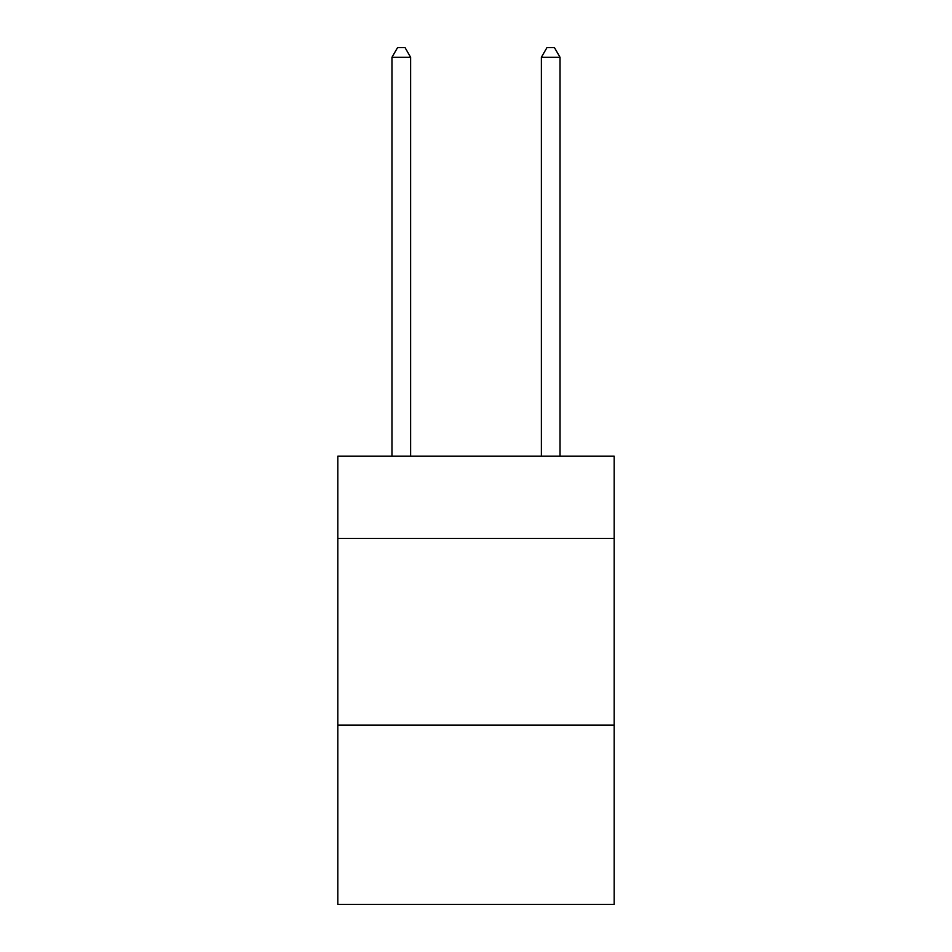<?xml version="1.0" encoding="UTF-8"?>
<svg xmlns="http://www.w3.org/2000/svg" width="952" height="952" viewBox="0 0 952 952"><rect width="100%" height="100%" fill="white"/><g stroke="black" fill="none" stroke-linecap="round" stroke-linejoin="round"><path stroke-width="1.43" d="M614.195 538.368L614.195 456.21L337.805 456.21L337.805 538.368L614.195 538.368L614.195 904.4L337.805 904.4L337.805 538.368M614.195 725.126L337.805 725.126M410.633 456.21L410.633 57.31L391.962 57.31L391.962 456.21M391.962 57.31L397.567 47.6L405.04 47.6L410.633 57.31M560.038 456.21L560.038 57.31L541.367 57.31L541.367 456.21M541.367 57.31L546.96 47.6L554.433 47.6L560.038 57.31"/></g></svg>
